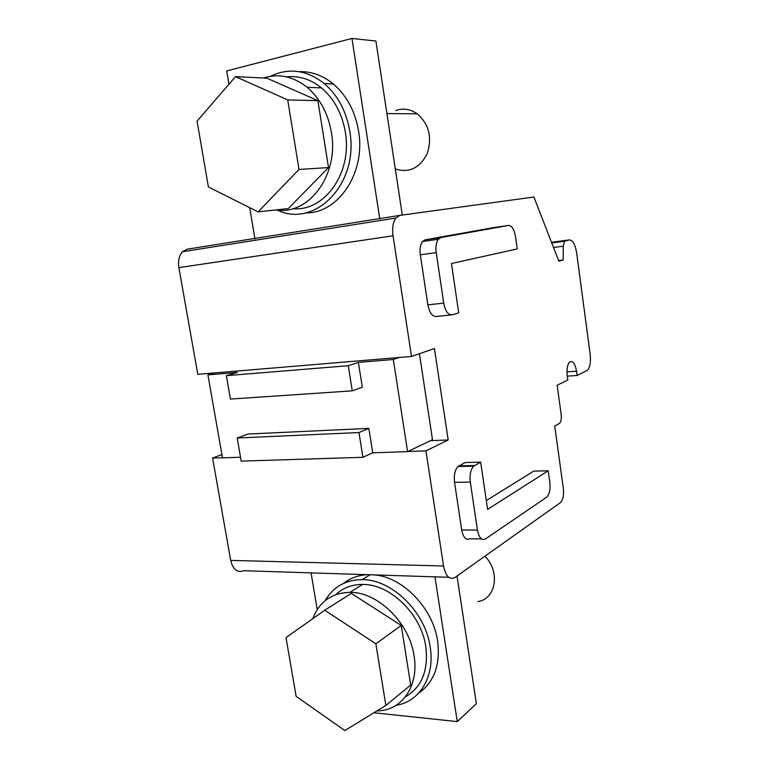 <?xml version="1.0" encoding="UTF-8"?>
<svg xmlns="http://www.w3.org/2000/svg" width="769" height="769" viewBox="0 0 769 769"><rect width="100%" height="100%" fill="white"/><g stroke="black" fill="none" stroke-linecap="round" stroke-linejoin="round"><path stroke-width="1.15" d="M362.93 457.315L241.206 461.121L237.198 438.013L358.96 432.553L362.93 457.315L372.744 452.816L407.589 451.643L432.495 439.705L419.422 353.711M237.198 438.013L247.964 434.033L368.86 428.381L372.744 452.816M368.86 428.381L358.96 432.553M214.801 372.898L207.909 374.868L222.501 457.863L240.534 457.257M407.589 451.643L393.305 359.507L358.373 362.401L362.314 387.201L352.279 390.844L348.261 365.717L226.355 375.657L237.333 372.436L207.909 374.868M430.505 440.656L448.173 439.964L425.949 450.884L443.559 565.994C445.76 576.327 449.548 580.162 454.921 577.49L560.466 502.59C563.052 499.965 564.013 495.274 563.36 488.526L554.728 426.074L559.515 423.344C561.053 421.672 561.601 418.749 561.178 414.578L557.15 385.231L567.81 380.011L567.224 375.676C566.551 369.178 567.349 364.631 569.618 362.045C572.77 360.382 575.077 363.429 576.529 371.206L577.106 375.464L587.41 370.302C590.034 367.332 590.957 362.007 590.169 354.346L576.654 252.838C575.193 244.331 572.713 240.024 569.233 239.918L564.581 241.245L563.283 246.186L563.158 260.028L558.823 261.162L533.897 197.018L399.918 215.368L395.804 218.069C392.969 222.27 392.046 228.172 393.046 235.775L411.502 356.441L197.777 374.32L178.898 267.622L393.046 235.775M411.502 356.441L434.427 348.549L448.173 439.964M399.361 357.45L393.305 359.507M358.373 362.401L348.261 365.717M352.279 390.844L230.431 399.082L226.355 375.657M221.914 454.508L212.59 458.064L230.69 560.39C233.036 569.598 237.381 573.04 243.706 570.713L448.721 577.288M399.707 215.407L187.223 249.185L182.426 251.761C179.071 255.616 177.899 260.902 178.898 267.622M212.59 458.064L222.481 457.738M407.906 451.49L425.949 450.884M493.996 227.547L425.094 239.832L422.489 241.533C420.316 244.58 419.605 249.002 420.335 254.799L427.862 304.86C429.515 312.973 432.418 316.828 436.552 316.444L451.057 314.944M481.519 538.925L469.801 538.79C465.966 540.501 463.265 537.56 461.698 529.985L454.546 482.374C453.758 475.175 454.912 469.897 457.997 466.533L465.091 462.544L480.663 462.121L487.613 509.366L548.22 470.791L533.773 471.109L486.316 500.571M465.572 465.726L465.658 466.341M567.282 376.128L577.106 375.464M558.602 260.595L563.158 260.028M458.718 312.877L452.297 314.819C448.231 315.194 445.366 311.301 443.723 303.111L436.225 252.626C435.494 246.782 436.186 242.331 438.32 239.265L440.877 237.554L508.52 225.442C511.856 225.615 514.192 229.373 515.538 236.717L517.239 248.916L451.461 263.527L458.718 312.877M548.22 470.791L549.835 482.374C550.527 489.334 549.527 494.227 546.826 497.072L485.431 538.973C481.663 540.703 479 537.742 477.443 530.11L470.311 482.105C469.523 474.848 470.647 469.532 473.685 466.139L480.663 462.121M402.293 215.041L375.916 41.045L351.962 38.45L379.809 219.117M228.941 84.234L226.701 70.94L351.962 38.45M249.685 207.659L254.943 238.928M305.697 212.869C338.072 213.638 365.881 173.073 358.604 131.211C355.22 111.361 346.8 95.616 333.342 83.984C322.74 75.362 311.31 71.257 299.045 71.661M277.34 210.1C314.896 228.547 359.267 183.849 349.789 131.345C346.358 111.265 337.841 95.337 324.268 83.561C306.696 69.931 288.74 67.509 270.39 76.294M395.775 110.534C401.101 108.621 406.445 108.689 411.8 110.736L417.346 113.822C429.044 124.28 432.332 137.545 427.208 153.627C419.759 168.18 409.118 173.285 395.304 168.94M292.989 208.639C324.335 211.879 352.529 172.987 345.339 132.278C342.118 113.562 334.159 98.768 321.452 87.887C310.58 79.178 298.93 75.497 286.501 76.871M275.821 209.937C308.417 215.724 339.1 175.447 331.42 132.518C328.113 113.456 320.019 98.384 307.148 87.31C293.21 76.323 278.628 73.228 263.402 78.015M258.115 211.879L288.26 208.572L328.517 167.594L317.885 100.652L266.891 78.188L235.497 76.631L197.075 121.146L208.409 186.982L258.115 211.879L298.997 169.43L287.731 99.922L235.497 76.631M317.885 100.652L287.731 99.922M328.517 167.594L298.997 169.43M434.956 576.846L457.267 721.61L476.386 703.702L457.026 576M311.07 572.876L317.232 609.519M373.926 712.757L457.267 721.61M418.547 693.225C434.129 682.209 440.493 664.877 437.638 641.231C433.12 608.192 402.793 577.029 374.349 574.904M367.563 574.693C358.373 575.125 350.395 578.009 343.628 583.354M395.939 705.375L397.669 705.038C420.403 700.646 434.994 675.759 430.207 647.085C425.43 611.893 391.786 579.268 362.199 579.643C345.569 579.807 333.198 586.814 325.095 600.685M484.855 556.247C500.523 571.482 496.015 599.157 477.857 601.56M405.215 697.012C421.71 687.332 428.573 670.587 425.815 646.777C421.364 614.104 390.018 583.854 362.555 584.43C351.894 584.45 342.945 587.852 335.707 594.658M376.637 711.094L383.452 710.325C404.907 706.471 418.663 683.055 414.078 655.957C409.502 622.746 377.742 591.87 350.001 592.341C331.756 592.822 319.337 601.608 312.743 618.699M385.855 705.452L410.704 685.073L401.235 625.437L351.337 593.399L324.739 610.23L286.001 637.597L296.113 696.33L344.868 730.55L385.855 705.452L375.868 643.797L324.739 610.23M401.235 625.437L375.868 643.797M230.69 560.39L443.559 565.994M566.955 371.869L576.529 371.206M551.488 242.293L569.233 239.918M551.623 242.629L565.311 240.803M553.507 247.464L563.283 246.186M427.862 304.86L443.723 303.111M420.335 254.799L436.225 252.626M425.094 239.832L440.877 237.554M493.842 227.576L508.52 225.442M461.698 529.985L477.443 530.11M454.546 482.374L470.311 482.105M458.901 465.889L474.569 465.495M551.748 242.966L564.581 241.245M182.426 251.761L395.804 218.069M422.489 241.533L438.32 239.265M457.997 466.533L473.685 466.139M333.342 83.984L324.268 83.561M386.913 113.572L417.346 113.822M321.452 87.887L307.148 87.31M370.033 574.77L362.199 579.643M362.555 584.43L350.001 592.341"/></g></svg>
